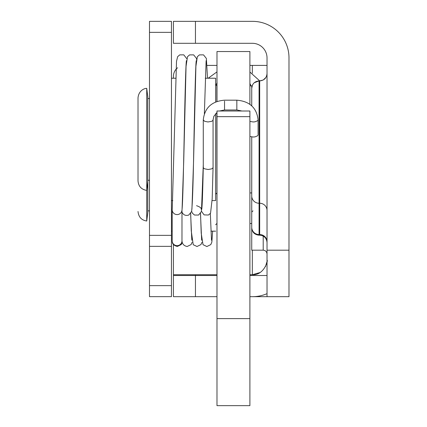 <?xml version="1.0" encoding="UTF-8"?>
<svg xmlns="http://www.w3.org/2000/svg" width="427" height="427" viewBox="0 0 427 427"><rect width="100%" height="100%" fill="white"/><g stroke="black" fill="none" stroke-linecap="round" stroke-linejoin="round"><path stroke-width="0.64" d="M215.64 101.989L215.64 78.221L205.243 78.221M212.118 200.578L215.64 200.578L215.64 113.635M147.806 181.801L146.739 190.415L146.739 221.005L147.806 212.39L147.806 97.004L146.739 88.384C144.758 88.165 138.636 90.417 138.017 97.906L138.017 180.893C138.476 186.316 141.38 189.487 146.739 190.415L146.739 88.384M249.902 85.87L251.738 85.87L251.738 105.821M249.902 192.929L251.738 192.929L251.738 250.174L263.208 250.174C265.509 250.382 266.784 251.652 267.03 253.996M251.738 136.928L251.738 227.842L251.738 223.518L249.902 223.518M252.346 296.68L288.983 296.68L288.983 57.81A36.46 36.46 0 0 0 252.517 21.35L173.426 21.35L173.426 43.303L252.346 43.303A14.683 14.683 0 0 1 267.03 57.981L267.03 260.214C268.471 259.37 264.393 275.532 252.346 274.726L249.902 274.726M266.816 75.339L267.03 73.572C266.629 77.997 264.185 80.447 259.691 80.911L263.272 79.982L265.941 77.42M254.236 82.737L259.077 80.911C254.577 81.392 252.133 83.836 251.738 88.256L252.432 85.138M251.738 227.265A7.339 7.27 0 0 0 259.077 234.535L259.691 234.535L259.691 80.911L259.077 80.911L259.077 203.252A7.339 7.27 0 0 1 251.738 195.988M173.426 275.511L173.426 296.68L195.454 296.68L195.454 275.511L173.426 275.511L173.426 274.726L216.985 274.726M267.03 293.664A36.46 36.46 0 0 1 252.517 296.68L249.902 296.68M216.985 296.68L195.454 296.68M173.426 78.221L173.426 76.412A11.011 11.011 0 0 1 177.627 67.76M173.426 244.58L173.426 274.726M267.03 260.289L267.03 296.68M252.346 250.174L252.346 274.726L260.086 272.522M265.429 266.678L266.912 261.911M267.03 65.4L249.902 65.4M216.985 65.4L207.01 65.4M149.493 285.642L149.493 296.653L171.446 296.653L171.446 285.642L149.493 285.642L149.493 246.363L171.446 246.363L171.446 285.642M149.493 32.361L171.446 32.361L171.446 21.35L149.493 21.35L149.493 246.363M171.446 32.361L171.446 235.352L149.493 235.352M171.446 246.363L171.446 235.352M249.902 136.475L253.163 137.024L255.026 136.875L257.689 135.765L258.095 134.975L258.095 119.864L257.689 120.702L255.026 121.812L253.2 121.962L249.902 121.412M213.068 167.395L212.689 168.206L211.637 168.878L208.173 169.498L204.581 168.82L203.588 168.131L203.279 167.395L203.279 119.864L204.581 121.289L207.949 121.962L211.637 121.348L212.689 120.676L213.068 119.864L213.068 167.395M172.262 208.974A4.894 4.841 0 0 0 177.093 214.589A4.894 4.841 0 0 0 181.939 210.42C182.793 204.688 183.498 169.257 184.288 131.457C184.976 95.627 185.857 62.588 186.418 60.687L186.412 60.714M181.987 240.588L181.987 240.812A4.894 4.841 180 0 1 177.093 245.648A4.894 4.841 180 0 1 172.198 240.812L172.198 209.748M181.987 210.063L181.977 240.497A4.894 4.841 180 0 1 181.977 240.518L181.977 240.518C182.073 243.828 183.802 245.829 187.175 246.496L191.088 244.57L192.097 242.322M249.902 116.656L249.902 111.004L216.985 111.004L216.985 405.65L249.902 405.65L249.902 116.656L216.985 116.656M249.902 104.332L249.902 51.534L216.985 51.534L216.985 101.466M216.863 101.514L216.863 85.87L215.64 84.647M216.985 223.518L216.863 112.525M263.208 236.083L263.208 250.174M267.03 241.799A7.339 7.27 180 0 0 259.691 234.535L259.691 235.186L259.077 235.186L259.077 203.252L259.691 203.252A7.339 7.27 180 0 1 267.03 210.522M216.985 275.511L195.454 275.511L195.454 274.726M249.902 275.511L267.03 275.511M195.454 43.303L195.454 21.35M288.983 250.185L267.03 250.185M252.346 65.4L252.346 73.177M250.857 85.87L250.857 85.379A4.894 3.784 0 0 0 250.9 85.87M241.922 111.004L236.836 109.974L236.836 100.185C249.624 101.252 256.712 107.812 258.095 119.864M236.836 109.974L224.538 109.974L224.538 101.119M216.985 318.617L249.902 318.617M175.753 78.221L171.446 78.221M172.775 200.578L171.446 200.578M147.806 180.269L149.493 180.269M147.806 98.536L149.493 98.536M216.985 192.929L215.64 194.157M252.96 210.858L251.738 212.08M215.64 231.167L210.911 231.167M172.198 231.167L171.446 231.167M146.739 221.005C141.497 220.204 138.594 217.033 138.017 211.482M147.806 210.858L149.493 210.858M216.863 223.518L215.64 224.746M259.077 235.186C254.62 234.749 252.17 232.304 251.738 227.842M259.691 235.186C264.148 235.619 266.597 238.069 267.03 242.525M217.108 82.923L215.619 85.379M216.985 71.869L208.216 78.221M250.857 85.379L249.902 83.436M259.755 80.911L249.902 72.035M236.836 100.185L224.538 100.185C211.733 101.242 204.65 107.801 203.279 119.864M224.538 109.974L219.457 111.004M216.985 112.434L213.81 116.384L213.068 119.864M172.246 241.49C172.23 243.924 173.922 245.584 177.322 246.48L181.24 244.559L182.249 242.317M200.53 213.468L201.202 233.121L203.022 244.682L206.876 246.528L210.789 244.607L211.845 242.114L212.635 231.167M210.324 213.521L211.509 240.236M190.682 213.479L191.248 230.82L193.217 244.703L197.023 246.496L200.941 244.575L201.944 242.339M200.471 213.543L201.656 240.198M190.623 213.548L191.803 240.198M213.068 167.448L212.176 198.934L210.543 213.206L208.445 215.027L204.106 214.893L201.48 211.328M203.279 167.395C202.713 192.214 202.211 206.156 201.774 209.209M191.931 209.193L193.564 161.283L195.902 66.334L197.343 56.7L199.446 54.886L203.508 54.869L206.369 58.446L207.511 78.221M191.627 211.338L192.412 213.222L194.515 215.043L198.576 215.059L201.448 211.482L203.279 164.71M182.073 209.23L183.717 161.347L186.049 66.377L187.485 56.711L189.593 54.891L193.65 54.875L196.521 58.451L196.852 60.709M201.186 209.225C201.453 208.045 199.911 206.871 196.559 205.691M172.241 209.107L176.5 61.403L177.627 56.706L179.724 54.88L183.786 54.853L186.706 58.595M206.118 60.703L204.362 113.667M181.977 212.048C183.295 214.978 185.548 215.982 188.739 215.064L191.6 211.482C192.428 205.19 193.159 184.101 193.789 148.206C194.595 107.182 195.593 62.737 196.265 60.703"/></g></svg>
